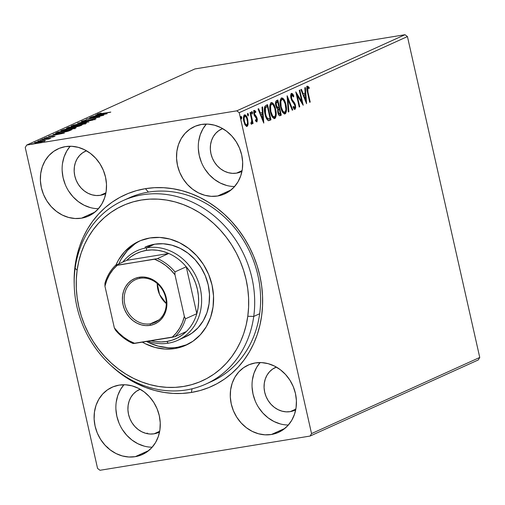 <?xml version="1.0" encoding="UTF-8"?>
<svg xmlns="http://www.w3.org/2000/svg" width="505" height="505" viewBox="0 0 505 505"><rect width="100%" height="100%" fill="white"/><g stroke="black" fill="none" stroke-linecap="round" stroke-linejoin="round"><path stroke-width="0.76" d="M208.868 382.632A100.64 87.977 -114.3 0 0 255.36 266.002A100.64 87.977 -114.3 0 0 148.388 192.102L145.427 188.662A105.116 91.885 65.7 0 1 259.822 275.673A105.116 91.885 65.7 0 1 191.357 392.461L192.064 388.787L191.357 392.461L200.207 390.516L208.754 387.6L216.91 383.756L224.599 379.009L231.744 373.41L238.284 367.015L244.149 359.888L249.281 352.086L253.636 343.697L257.171 334.796L259.848 325.466L261.647 315.802L262.55 305.891L262.543 295.835L261.628 285.729L259.822 275.673L257.127 265.756L253.586 256.079L249.218 246.73L244.073 237.805L238.202 229.39L231.656 221.569L224.498 214.404L216.803 207.978L208.641 202.341L200.094 197.562L191.237 193.674L182.166 190.72L172.956 188.725L163.708 187.715L154.505 187.69L145.427 188.662L136.577 190.606L128.036 193.522L119.881 197.367L112.192 202.114L105.046 207.713L98.507 214.107L92.642 221.234L87.51 229.036L83.155 237.426L79.62 246.326L76.937 255.656L75.138 265.321L74.241 275.231L74.197 283.993A105.116 91.885 65.7 0 1 145.427 188.662L148.388 192.102A100.64 87.977 65.7 0 1 254.785 264.229A100.64 87.977 65.7 0 1 211.866 381.357L205.933 384.04A100.64 87.977 65.7 0 1 112.041 366.46A100.64 87.977 65.7 0 1 75.138 268.275A100.64 87.977 -114.3 0 0 151.336 387.973A100.64 87.977 -114.3 0 0 253.737 316.433L247.785 316.256A96.165 84.064 65.7 0 1 149.935 384.614A96.165 84.064 65.7 0 1 77.126 270.238L75.138 268.275A100.64 87.977 65.7 0 1 122.942 200.662A100.64 87.977 65.7 0 1 216.834 218.248A100.64 87.977 65.7 0 1 253.737 316.433A100.64 87.977 65.7 0 1 205.933 384.04M135.245 456.672L148.741 450.567L135.245 456.672L141.356 454.967L146.917 451.95L151.721 447.739L155.584 442.5L158.349 436.427L159.921 429.761L160.237 422.748L159.283 415.672L157.093 408.791L153.754 402.378L149.392 396.677L144.178 391.905L138.313 388.25L132.02 385.845L125.537 384.791L119.123 385.126A36.903 32.257 65.7 0 1 158.134 411.569A36.903 32.257 65.7 0 1 142.397 454.519A36.903 32.257 65.7 0 1 135.245 456.672A36.903 32.257 65.7 0 1 96.234 430.222A36.903 32.257 65.7 0 1 111.971 387.278A36.903 32.257 65.7 0 1 119.123 385.126L113.019 386.83L107.451 389.847L102.648 394.058L98.791 399.297L96.019 405.37L94.448 412.036L94.132 419.049L95.091 426.125L97.276 433.006L100.615 439.419L104.977 445.12L110.191 449.892L116.055 453.547L122.349 455.952L128.832 457.006L135.245 456.672M217.668 195.997L231.157 189.893L217.668 195.997L223.772 194.292L229.333 191.275L234.137 187.065L238 181.825L240.771 175.753L242.343 169.087L242.659 162.073L241.699 154.997L239.509 148.116L236.17 141.703L231.814 136.003L226.6 131.231L220.729 127.576L214.436 125.171L207.959 124.116L201.539 124.451A36.903 32.257 65.7 0 1 240.557 150.9A36.903 32.257 65.7 0 1 224.82 193.844A36.903 32.257 65.7 0 1 217.668 195.997A36.903 32.257 65.7 0 1 178.656 169.554A36.903 32.257 65.7 0 1 194.387 126.603A36.903 32.257 65.7 0 1 201.539 124.451L195.435 126.155L189.874 129.173L185.07 133.383L181.207 138.623L178.435 144.695L176.864 151.361L176.554 158.374L177.507 165.451L179.698 172.331L183.037 178.745L187.393 184.445L192.607 189.217L198.478 192.872L204.771 195.277L211.248 196.331L217.668 195.997M81.501 218.179L94.99 212.068L81.501 218.179L87.605 216.468L93.166 213.451L97.976 209.247L101.833 204.001L104.604 197.928L106.176 191.262L106.492 184.256L105.532 177.173L103.342 170.299L100.009 163.885L95.647 158.179L90.433 153.413L84.569 149.751L78.275 147.353L71.792 146.298L65.379 146.627A36.903 32.257 65.7 0 1 104.39 173.076A36.903 32.257 65.7 0 1 88.653 216.02A36.903 32.257 65.7 0 1 81.501 218.179A36.903 32.257 65.7 0 1 42.489 191.73A36.903 32.257 65.7 0 1 58.226 148.786A36.903 32.257 65.7 0 1 65.379 146.627L59.268 148.337L53.707 151.355L48.903 155.559L45.04 160.805L42.275 166.877L40.703 173.543L40.387 180.55L41.341 187.633L43.531 194.507L46.87 200.921L51.232 206.627L56.446 211.393L62.311 215.054L68.604 217.453L75.081 218.507L81.501 218.179M271.412 434.496L284.902 428.391L271.412 434.496L277.523 432.785L283.084 429.768L287.888 425.563L291.745 420.318L294.516 414.245L296.088 407.579L296.403 400.572L295.45 393.49L293.26 386.615L289.92 380.202L285.559 374.495L280.344 369.729L274.48 366.068L268.187 363.669L261.704 362.615L255.29 362.944A36.903 32.257 65.7 0 1 294.301 389.393A36.903 32.257 65.7 0 1 278.564 432.337A36.903 32.257 65.7 0 1 271.412 434.496A36.903 32.257 65.7 0 1 232.401 408.046A36.903 32.257 65.7 0 1 248.138 365.102A36.903 32.257 65.7 0 1 255.29 362.944L249.18 364.654L243.618 367.672L238.814 371.876L234.958 377.121L232.186 383.194L230.615 389.86L230.299 396.867L231.252 403.949L233.443 410.824L236.782 417.237L241.144 422.944L246.358 427.71L252.222 431.371L258.516 433.77L264.999 434.824L271.412 434.496M290.249 411.632L295.848 409.101L290.249 411.632A23.483 20.528 65.7 0 1 265.422 394.803A23.483 20.528 65.7 0 1 275.44 367.476A23.483 20.528 65.7 0 1 276.368 367.084L272.561 369.111L269.506 371.787L267.05 375.12L265.289 378.99L264.285 383.232L264.083 387.688L264.696 392.196L266.091 396.57L268.212 400.654L270.989 404.284L274.303 407.32L278.04 409.643L282.043 411.171L286.165 411.846L290.249 411.632A23.483 20.528 65.7 0 0 294.8 410.262A23.483 20.528 65.7 0 0 295.709 409.82L290.249 411.632M100.337 195.315L105.936 192.784L100.337 195.315A23.483 20.528 65.7 0 1 75.51 178.486A23.483 20.528 65.7 0 1 85.522 151.159A23.483 20.528 65.7 0 1 86.456 150.768L82.65 152.794L79.594 155.471L77.139 158.804L75.371 162.667L74.374 166.915L74.172 171.372L74.784 175.879L76.173 180.253L78.3 184.338L81.071 187.967L84.392 191.004L88.122 193.327L92.131 194.854L96.253 195.53L100.337 195.315A23.483 20.528 65.7 0 0 104.888 193.945A23.483 20.528 65.7 0 0 105.797 193.503L100.337 195.315M236.504 173.139L242.097 170.608L236.504 173.139A23.483 20.528 65.7 0 1 211.677 156.31A23.483 20.528 65.7 0 1 221.689 128.977A23.483 20.528 65.7 0 1 222.623 128.592L218.816 130.612L215.761 133.295L213.299 136.628L211.538 140.491L210.541 144.733L210.339 149.196L210.945 153.703L212.34 158.078L214.467 162.162L217.238 165.785L220.559 168.821L224.289 171.151L228.298 172.678L232.42 173.348L236.504 173.139A23.483 20.528 65.7 0 0 241.055 171.769A23.483 20.528 65.7 0 0 241.964 171.328L236.504 173.139M154.082 433.814L159.681 431.276L154.082 433.814A23.483 20.528 65.7 0 1 129.261 416.978A23.483 20.528 65.7 0 1 139.273 389.652A23.483 20.528 65.7 0 1 140.207 389.26L136.4 391.287L133.339 393.963L130.883 397.302L129.122 401.166L128.119 405.408L127.923 409.871L128.529 414.371L129.924 418.752L132.045 422.83L134.822 426.46L138.136 429.496L141.873 431.826L145.876 433.353L150.004 434.022L154.082 433.814A23.483 20.528 65.7 0 0 158.633 432.438A23.483 20.528 65.7 0 0 159.542 431.996L154.082 433.814M479.75 357.458L311.541 433.58L239.225 112.691L407.434 36.568L479.75 357.458L478.292 359.939L310.083 436.061L478.292 359.939L479.75 357.458L407.434 36.568L239.225 112.691L311.541 433.58L310.083 436.061L99.996 470.281L310.083 436.061L311.541 433.58L479.75 357.458M248.119 123.858L247.5 118.719L245.487 115.007L244.508 114.869L243.77 115.784L243.517 119.451L244.811 124.369L246.642 126.414L247.494 126.029L248.012 124.722L248.119 123.858L247.393 123.978L248.119 123.858L247.747 119.691C247.052 116.535 245.973 114.925 244.508 114.869C243.341 116.125 243.12 118.322 243.846 121.459L245.247 125.171L247.096 126.345L248.119 123.858M250.594 112.331L250.057 112.571L251.673 120.139L251.686 122.513L251.174 122.784L251.559 124.293L252.191 122.027L252.557 123.662L253.093 123.416L250.594 112.331L250.057 112.571L251.673 120.139L251.187 124.078L251.673 124.274L252.191 122.027L252.557 123.662L253.093 123.416L250.594 112.331M256.489 120.594L255.543 119.736L255.442 120.828L256.938 121.875L257.361 119.609L256.628 116.945L254.526 114.105L254.463 112.047L254.956 111.756L255.694 112.59L255.77 111.422L254.507 110.368L253.794 111.371L253.819 113.568L254.495 115.765L256.666 118.871L256.597 120.506L255.543 119.736L255.442 120.828L256.824 121.945L257.184 118.574L256.628 116.945L254.451 113.833L254.785 111.731L253.927 111.883L254.703 111.756L255.694 112.59L255.77 111.422L254.337 110.418L253.933 114.13L254.495 115.765L256.313 117.924L256.489 120.594L255.644 120.739L256.37 120.613M265.946 105.381L264.86 106.397L264.437 107.963L264.816 113.309L266.64 118.808L267.884 120.348L269.064 120.588L270.97 119.83L267.555 104.655L265.946 105.381C264.222 106.77 263.888 109.636 264.955 113.978C265.579 117.128 266.64 119.3 268.155 120.506L270.97 119.83L267.555 104.655L265.946 105.381M277.851 99.99L275.85 101.265L275.648 104.876L276.595 107.881L277.775 109.048L277.681 111.649L278.268 113.978L279.221 115.538L280.294 115.613L281.272 115.165L277.851 99.99L276.469 100.615C275.471 101.473 275.244 103.159 275.806 105.665L277.775 109.048L277.851 112.571C278.4 114.963 279.214 115.973 280.294 115.613L281.272 115.165L277.851 99.99M287.175 95.773L288.286 111.996L288.866 111.731L287.957 99.453L292.237 110.204L292.818 109.945L287.086 95.811L288.286 111.996L288.866 111.731L287.957 99.453L292.237 110.204L292.818 109.945L287.175 95.773M299.25 90.307L301.801 101.6L295.791 91.872L299.212 107.054L299.743 106.807L297.192 95.489L303.208 105.242L299.787 90.067L299.25 90.307L301.801 101.6L295.791 91.872L299.212 107.054L299.743 106.807L297.192 95.489L303.208 105.242L299.787 90.067L299.25 90.307M307.949 91.973L307.457 88.444L308 87.7L309.142 88.621L309.148 87.327L307.551 86.134L306.958 86.727L306.737 88.122L309.691 102.307L310.221 102.067L307.949 91.973L307.381 92.061L309.691 102.307L310.221 102.067L307.949 91.973L307.804 87.725L309.142 88.621L309.148 87.327L307.45 86.172C306.567 87.434 306.548 89.404 307.381 92.061L307.949 91.973M306.579 103.714L305.38 87.535L304.799 87.794L305.184 92.983L303.24 93.861L301.434 89.322L300.854 89.581L306.579 103.714L305.38 87.535L304.799 87.794L305.184 92.983L303.24 93.861L301.434 89.322L300.854 89.581L306.579 103.714M291.265 95.035L291.871 94.934L293.525 96.973L293.784 96.007L293.108 96.114L293.784 96.007C293.14 94.258 292.37 93.387 291.48 93.393L290.703 95.275L290.943 98.166L291.896 100.71L294.825 105.046L294.844 107.698L294.144 107.603L293.329 106.284L293.127 107.401L294.024 108.884L294.92 109.402L295.715 107.754L295.33 104.668L291.991 99.352L291.328 96.872L291.871 94.934L293.525 96.973L293.784 96.007L292.427 93.69L291.48 93.393C290.621 94.296 290.444 95.881 290.943 98.166L294.964 105.57L294.699 107.805L293.822 107.956L294.529 107.836M285.944 104.617L284.694 100.792L282.832 98.147L281.184 98.109L280.218 100.344L280.168 104.327L280.976 108.461L282.453 112.059L284.46 113.953L285.691 113.366L286.373 111.39L286.322 106.694L285.944 104.617L285.375 104.712L285.944 104.617C284.99 100.287 283.507 98.052 281.487 97.919C279.903 99.725 279.618 102.786 280.628 107.104C281.582 111.498 283.078 113.751 285.123 113.852C286.682 112.009 286.954 108.928 285.944 104.617M275.642 109.282L274.392 105.457L272.536 102.812L270.888 102.767L269.923 105.008L269.866 108.992L270.674 113.126L272.151 116.724L274.158 118.612L275.389 118.025L276.077 116.055L276.02 111.359L275.642 109.282L275.073 109.37L275.642 109.282C274.695 104.952 273.205 102.717 271.185 102.578C269.607 104.383 269.316 107.445 270.327 111.763C271.28 116.163 272.782 118.41 274.821 118.517C276.38 116.674 276.658 113.593 275.642 109.282M263.78 123.087L262.581 106.902L262 107.167L262.385 112.35L260.441 113.234L258.629 108.689L258.049 108.954L263.78 123.087L262.581 106.902L262 107.167L262.385 112.35L260.441 113.234L258.629 108.689L258.049 108.954L263.78 123.087M251.553 112.179L251.743 112.76L252.519 112.634L251.793 111.573L251.629 113.038L252.266 114.117L252.399 112.211L251.9 111.554L251.578 111.952L252.14 114.067L252.563 112.855L251.743 112.76L251.825 113.625M247.469 114.029L247.658 114.61L248.435 114.484L247.709 113.417L247.545 114.888L248.182 115.967L248.378 114.269L247.923 113.455L247.494 113.802L248.056 115.916L248.479 114.704L247.658 114.61L247.734 115.468M240.809 117.04L240.999 117.621L241.775 117.495L241.049 116.434L240.885 117.899L241.523 118.978L241.718 117.28L241.264 116.466L240.834 116.813L241.396 118.934L241.819 117.722L240.999 117.621L241.074 118.486M25.25 147.542L97.566 468.432L25.25 147.542L26.708 145.061L194.917 68.939L405.004 34.719L236.788 110.841L26.708 145.061L236.788 110.841L239.225 112.691L236.788 110.841L405.004 34.719L407.434 36.568L405.004 34.719L194.917 68.939L26.708 145.061L25.25 147.542M107.527 447.828L107.653 447.228M34.769 142.486L34.858 142.871L34.769 142.486C34.05 142.984 35.104 143.003 37.944 142.536L45.071 140.807L44.282 140.453L34.574 142.58L36.297 142.77L41.473 141.848L45.456 140.56L41.852 140.769L34.372 142.77M49.654 138.736L48.941 138.585L49.023 138.944L48.941 138.585L50.936 138.105L40.457 139.967L48.903 138.976L49.806 138.616L48.941 138.585L50.936 138.105L40.457 139.967L49.806 138.616M54.805 136.407L51.504 136.697L46.864 137.991L45.879 137.814L47.041 137.322L44.648 138.269L52.722 136.602L53.587 136.792L51.819 137.101L54.805 136.407L53.65 136.299L44.408 138.143L52.949 136.571L53.631 136.571L52.362 137.101L55.02 136.249M56.339 132.777C54.982 133.535 56.314 133.572 60.322 132.897L68.377 131.13L71.565 129.829L57.949 132.051L58.031 132.417L57.949 132.051L55.651 133.15L55.992 133.383L64.356 132.146L71.565 129.829L57.949 132.051L56.339 132.777L56.472 133.377L56.339 132.777L55.569 133.282M66.862 128.011L66.944 128.371L66.862 128.011C66.111 128.453 66.849 128.485 69.097 128.125L75.914 126.888L81.867 125.171L68.251 127.386L66.496 128.321L68.749 128.182L78.041 126.477L81.867 125.171L68.251 127.386L68.333 127.759L68.251 127.386L66.471 128.289M77.574 123.169L88.88 121.995L80.813 122.652L93.406 119.944L77.486 123.207L88.88 121.995L80.813 122.652L93.406 119.944L77.574 123.169M89.65 117.703L99.782 116.055L86.185 119.268L99.801 117.053L90.18 118.467L103.796 115.241L90.18 117.463L99.782 116.055L86.185 119.268L99.801 117.053L90.18 118.467L103.796 115.241L89.65 117.703M97.579 114.01L97.579 114.01C97.231 114.376 98.399 114.307 101.082 113.808L110.816 112.072L99.289 113.909L101.24 113.114L100.463 113.164L97.579 114.01L98.204 114.237L110.279 112.312L101.789 113.694L98.986 113.783L100.463 113.164L97.295 114.212M107.174 113.72L95.773 114.932L98.847 114.805L91.247 116.977L107.174 113.72L95.773 114.932L98.847 114.805L91.247 116.977L107.174 113.72M81.614 121.238C81.065 121.604 81.804 121.629 83.836 121.301L95.893 118.921C96.373 118.599 95.729 118.587 93.955 118.877L84.423 121.2L83.054 120.992L86.147 120.045L81.469 121.307L84.493 121.187L94.05 119.028L92.251 119.9L96.013 118.864L94.492 118.795L83.988 121.118L82.959 121.036L86.147 120.045L81.324 121.453M71.622 125.758L71.735 126.269L71.622 125.758C70.7 126.433 72.202 126.446 76.129 125.795L85.976 123.409C86.841 122.753 85.313 122.747 81.387 123.397L73.478 125.114L71.148 126.181L75.523 125.89L82.839 124.407L86.45 123.087L83.136 123.132L71.11 126.13M61.32 130.423L61.433 130.934L61.32 130.423C60.398 131.092 61.9 131.104 65.827 130.454L75.674 128.074C76.539 127.412 75.011 127.405 71.091 128.055L63.182 129.779L60.846 130.839L64.64 130.643L72.537 129.065L76.148 127.702L72.278 127.872L60.808 130.795M64.369 133.086L52.974 134.298L56.049 134.172L54.104 135.056L48.448 136.35L64.369 133.086L52.974 134.298L56.049 134.172L54.104 135.056L48.448 136.35L64.369 133.086M42.054 139.191L44.396 138.78L41.972 139.254M37.97 141.04L40.312 140.63L37.881 141.103M31.31 144.051L33.652 143.641L31.222 144.114M99.996 470.281L97.566 468.432L99.996 470.281M111.151 365.664L119.988 373.144L128.144 378.782L136.697 383.56L145.547 387.449L154.625 390.403L163.828 392.398L173.082 393.408L182.286 393.433L191.357 392.461A105.116 91.885 65.7 0 1 111.151 365.664M122.942 200.662L128.882 197.979A100.64 87.977 65.7 0 1 148.388 192.102A100.64 87.977 -114.3 0 0 125.941 199.38M252.38 380.006L253.952 373.34L256.723 367.268L260.1 362.565A36.903 32.257 -114.3 0 0 255.732 402.169A36.903 32.257 -114.3 0 0 288.368 425.021L286.764 424.976M252.064 387.019L253.024 394.096L255.214 400.976M258.554 407.39L262.909 413.09L268.123 417.862L273.994 421.517L280.288 423.922M62.468 163.689L64.04 157.023L66.811 150.951L70.189 146.248A36.903 32.257 -114.3 0 0 65.82 185.853A36.903 32.257 -114.3 0 0 98.456 208.704L96.853 208.66M62.153 170.703L63.112 177.779L65.303 184.66M68.636 191.073L72.998 196.773L78.212 201.545L84.076 205.2L90.37 207.605M198.635 141.514L200.207 134.848L202.978 128.775L206.356 124.072A36.903 32.257 -114.3 0 0 201.981 163.67A36.903 32.257 -114.3 0 0 234.623 186.528L233.02 186.478M198.32 148.52L199.279 155.603L201.463 162.477M204.803 168.891L209.165 174.597L214.379 179.363L220.243 183.025L226.537 185.423M116.213 402.188L117.785 395.516L120.556 389.45L123.94 384.747A36.903 32.257 -114.3 0 0 119.565 424.345A36.903 32.257 -114.3 0 0 152.201 447.203L150.597 447.152M115.904 409.195L116.857 416.272L119.047 423.152M122.387 429.566L126.749 435.266L131.956 440.038L137.827 443.699L144.121 446.098M99.049 114.749L98.986 113.783M98.929 115.172L98.847 114.805L98.929 115.172M103.847 114.269L98.526 115.355L100.015 114.679L103.879 114.408L98.526 115.355L100.015 114.679L103.847 114.269M83.047 122.008L83.054 120.992M94.852 119.906L94.504 119.148M85.976 123.409L86.45 123.056M84.556 123.649L76.665 125.556C73.484 126.08 72.278 126.073 73.036 125.524L80.863 123.637C84.019 123.113 85.25 123.119 84.556 123.649L77.164 125.474L72.632 125.833L76.627 124.47L82.706 123.371L84.89 123.321L84.556 123.649L84.928 123.378L85.124 124.23M79.935 125.638L79.436 126.13L76.425 126.648C74.866 126.894 74.494 126.837 75.302 126.471L79.935 125.638L80.005 125.953L79.935 125.638L76.829 126.578L74.942 126.799L75.573 126.351L79.935 125.638M74.172 126.578L73.995 127.102L73.907 126.698L69.627 127.885C68.005 128.131 67.632 128.062 68.503 127.677L74.172 126.578L74.292 127.09L74.172 126.578L67.992 127.986L69.109 127.399L74.172 126.578M75.03 127.626L74.835 126.755L75.302 126.471M75.674 128.074L76.154 127.714M74.254 128.308L66.363 130.214C63.188 130.744 61.976 130.732 62.734 130.189L70.561 128.295C73.717 127.771 74.948 127.778 74.254 128.308L67.373 130.044L62.33 130.498L65.252 129.394L72.404 128.03L74.462 127.935L74.254 128.308L74.626 128.024L74.822 128.895M58.814 132.064L69.633 130.303L69.715 130.65L69.633 130.303L67.417 131.414L60.89 132.802L57.16 132.91L58.814 132.064L69.633 130.303L65.852 131.647L60.859 132.657L57.261 133.011L58.814 132.064M57.172 132.973L57.248 133.314L57.172 132.973M56.131 134.538L56.049 134.172L56.131 134.538M61.042 133.642L55.727 134.721L57.216 134.046L61.073 133.781L55.727 134.721L57.216 134.046L61.042 133.642M45.949 138.774L45.879 137.814M45.071 140.807L44.863 140.428M43.853 141.009L38.468 142.296C36.335 142.65 35.514 142.644 35.994 142.284L41.309 141.009C43.443 140.655 44.295 140.655 43.853 141.009L35.748 142.511L42.988 140.781L44.074 140.788L44.301 141.684M35.924 143.351L35.994 142.284M72.827 126.692L72.632 125.802L73.036 125.524M68.188 128.851L67.992 127.986L68.503 127.677M62.525 131.357L62.33 130.486L62.734 130.189M57.355 133.812L57.16 132.91M147.138 433.012L147.018 433.688M108.234 448.352L108.266 448.023M309.653 102.162L310.221 102.067L309.653 102.162M306.668 86.298L308.372 87.453L309.148 87.327L308.372 87.453L308.372 87.895L307.091 86.267M307.804 87.725L308.202 87.782M302.596 93.968L303.24 93.861L302.596 93.968M305.001 93.065L305.121 94.675L305.001 93.065M305.525 100.104L305.639 101.606L305.525 100.104M304.528 94.77L303.164 95.388L304.528 94.77M305.714 100.072L303.821 95.319L303.177 95.42L305.31 94.643L305.714 100.072L305.07 100.179L305.714 100.072L303.821 95.319L305.31 94.643L305.714 100.072M301.586 101.631L302.003 103.481L301.586 101.631M296.624 95.584L297.192 95.489L296.624 95.584M299.175 106.902L299.743 106.807L299.175 106.902M296.208 93.734L301.018 101.726L301.801 101.6L301.018 101.726L296.208 93.734M291.265 93.539L292.666 95.401M291.619 100.16L292.641 101.505L293.424 101.372L291.991 99.352L291.328 99.46L291.991 99.352L291.48 97.945L290.918 98.033L291.48 97.945L291.972 94.908L290.684 95.622M291.871 94.934L291.095 95.06M294.699 107.805L293.329 106.284L293.127 107.401L295.04 109.364L295.482 105.267L294.907 105.356L295.482 105.267L294.686 103.077L293.424 101.372L292.641 101.505L293.91 103.203L294.686 103.077L293.91 103.203L294.137 103.67M294.415 109.389L294.952 107.533L294.497 109.314M293.127 107.407L293.822 107.956M292.761 95.603L291.145 93.494M293.834 107.956L293.19 107.502M294.15 103.695L291.549 100.053M290.627 95.817L290.994 95.123M287.257 98.046L287.825 99.479L287.257 98.046M292.174 110.046L292.818 109.945L292.174 110.046M287.364 99.554L287.957 99.453L287.364 99.554M288.273 111.826L288.866 111.731L288.273 111.826M285.704 110.595L284.416 113.947M284.498 113.953L285.123 113.852L284.498 113.953M284.801 113.953L285.123 113.852M281.405 97.964L283.785 100.653M284.347 113.978L285.331 112.634L285.723 110.254M283.911 100.918L282.718 98.936M282.15 98.349L281.367 97.957M280.048 101.537L280.616 99.977L281.335 99.517M283.842 112.482L282.882 112.205L281.834 110.955M284.751 112.306L282.97 111.359L281.165 106.864L280.597 106.959L281.165 106.864L280.824 101.41L281.853 99.466L281.077 99.592L282.383 99.403L283.469 100.217L285.136 103.79L285.862 109.301L285.54 111.207L284.751 112.306C283.116 112.167 281.923 110.349 281.165 106.864C280.338 103.38 280.572 100.912 281.853 99.466C283.469 99.599 284.656 101.404 285.407 104.87C286.228 108.335 286.007 110.816 284.751 112.306L283.778 112.495L281.986 111.195M281.537 99.517L280.117 101.189M277.119 100.325L277.46 101.821L277.119 100.325M278.741 107.521L279.082 109.023L278.741 107.521M280.193 113.941L280.496 115.298L281.272 115.165L279.562 115.714L280.496 115.298L280.193 113.941M279.593 115.727L280.294 115.613L279.593 115.727M279.921 115.727L280.294 115.613M277.46 107.843L276.349 107.42M275.446 103.279L276.892 101.915L275.515 102.988M278.956 114.269L278.287 114.079M277.58 109.856L278.514 109.118L277.63 109.762M280.389 113.852L279.164 114.035L278.375 112.306L277.813 112.394L278.375 112.306C278.009 110.526 278.223 109.459 279.019 109.112L278.242 109.238L279.29 108.985L278.514 109.118L279.29 108.985L280.389 113.852L279.839 114.105L278.375 112.306L278.242 110.153L279.29 108.985L280.389 113.852M278.318 114.105L279.839 114.105M278.943 107.432L277.005 107.887L278.047 107.761L276.336 105.425L275.774 105.513L276.336 105.425C275.97 103.538 276.21 102.42 277.062 102.067L276.286 102.193L277.668 101.789L276.892 101.915L277.668 101.789L278.943 107.432L277.561 107.679L276.582 106.271L276.222 103.153L277.668 101.789L278.943 107.432M276.393 107.477L277.788 107.761M275.402 115.254L274.12 118.606M274.196 118.618L274.821 118.517L274.196 118.618M274.499 118.612L274.821 118.517M271.103 102.629L273.483 105.311M274.045 118.643L275.029 117.293L275.421 114.919M273.615 105.583L272.416 103.594M271.848 103.007L271.065 102.616M269.746 106.201L270.32 104.642L271.034 104.181L269.815 105.854M273.546 117.141L272.58 116.87L271.538 115.613M274.449 116.971L272.668 116.024L270.863 111.529L270.295 111.618L270.863 111.529L270.522 106.075L271.557 104.125L270.775 104.257L272.081 104.062L273.167 104.876L274.84 108.455L275.56 113.966L275.238 115.872L274.449 116.971C272.814 116.825 271.621 115.014 270.863 111.529C270.042 108.038 270.27 105.577 271.557 104.125C273.173 104.264 274.354 106.063 275.111 109.528C275.926 112.994 275.705 115.475 274.449 116.971L273.476 117.16L271.69 115.853M271.557 104.125L271.236 104.181M266.823 104.983L267.158 106.486L266.823 104.983M268.288 120.714L270.194 119.956L269.891 118.606L270.194 119.956L270.97 119.83L268.654 120.626M268.168 119.079L267.113 118.959L266.091 117.779M264.317 109.086L264.98 107.489L267.372 106.448L270.087 118.511L267.334 119.066L268.793 118.984M266.261 118.056L267.334 119.066L268.111 118.94C266.867 118.056 265.996 116.327 265.491 113.739L264.923 113.833L265.491 113.739L265.46 107.742L264.683 107.868L264.38 108.72M265.46 107.742L266.798 106.706L266.021 106.839L264.683 107.868L265.46 107.742L267.372 106.448L266.021 106.839L267.372 106.448L270.087 118.511L269.348 118.833L267.675 118.675L266.167 116.106L265.1 111.466L265.46 107.742M259.797 113.335L260.441 113.234L259.797 113.335M262.202 112.432L262.322 114.042L262.202 112.432M262.726 119.477L262.834 120.979L262.726 119.477M261.729 114.136L260.359 114.755L261.729 114.136M262.909 119.445L261.016 114.686L260.372 114.793L262.505 114.01L262.909 119.445L262.265 119.546L262.909 119.445L261.016 114.686L262.505 114.01L262.909 119.445M253.56 110.544L254.993 111.554L255.77 111.422L254.981 111.769L254.103 110.576M254.703 111.756L253.718 112.104M253.889 113.928L254.451 113.833L253.889 113.928M254.16 114.944L254.817 114.837L254.16 114.944M254.04 114.963L254.867 115.847L255.644 115.721L254.867 115.847L255.852 117.072L256.628 116.945L255.852 117.072L256.073 117.57M256.616 118.669L257.184 118.574L256.616 118.669M256.168 117.842L254.236 115.241M253.687 112.173L254.179 111.883M251.818 113.644L251.439 111.977M251.774 121.143L251.976 122.065L251.774 121.143M252.525 123.51L253.093 123.416L252.525 123.51M251.761 122.096L252.191 122.027L251.761 122.096M251.174 122.917L251.187 124.06L251.673 124.274M251.389 122.885L251.174 124.085M247.734 115.493L247.355 113.827M246.421 126.414L247.343 123.984L246.32 126.471M246.655 126.42L247.096 126.345L246.655 126.42M244.357 114.951L245.903 116.724M247.179 119.786L247.747 119.691L247.179 119.786M246.004 116.926L245.285 115.721M245.291 115.727L244.205 114.919M245.922 125.139L244.571 124.034M246.787 124.981L245.354 123.908L244.376 121.206L243.808 121.301L244.376 121.206L244.066 118.227L244.818 116.226L244.041 116.352L245.55 116.371L246.806 118.498L247.526 122.191L247.324 124.236L246.787 124.981C245.689 124.83 244.881 123.573 244.376 121.206C243.82 118.871 243.965 117.21 244.818 116.226C245.91 116.333 246.711 117.564 247.216 119.925C247.772 122.267 247.627 123.959 246.787 124.981L246.011 125.114M244.875 124.495L245.859 125.152M244.344 116.308L244.818 116.226M241.074 118.511L240.696 116.838M281.853 99.466L281.31 99.523M145.244 247.033L145.143 247.078A49.2 43.013 65.7 0 1 191.041 255.675A49.2 43.013 65.7 0 1 209.083 303.675L206.993 312.57L203.307 320.669L198.168 327.663L191.767 333.281L184.357 337.315M185.973 345.205A57.027 49.856 65.7 0 0 213.059 306.895L213.539 296.063L212.049 285.117L208.66 274.493L203.49 264.582L196.748 255.776L188.681 248.409L179.61 242.766L169.882 239.067L159.87 237.445L149.953 237.969L140.516 240.614L131.925 245.285L124.508 251.799L118.549 259.905L115.841 265.245A57.027 49.856 65.7 0 1 138.944 241.289A57.027 49.856 65.7 0 1 192.152 251.256A57.027 49.856 65.7 0 1 213.059 306.895L210.642 317.203L206.368 326.59L200.409 334.695L192.986 341.21L184.394 345.881L174.964 348.526L165.047 349.05L155.035 347.434L145.301 343.728L142.341 342.144A57.027 49.856 65.7 0 0 185.973 345.205L186.105 345.142M140.44 240.645A57.027 49.856 -114.3 0 0 118.814 263.9M259.671 313.744L253.737 316.433L259.671 313.744M247.785 316.256L248.605 307.191L248.593 297.988L247.747 288.74L246.086 279.543L243.612 270.472L240.361 261.615L236.359 253.068L231.65 244.912L226.272 237.217L220.275 230.059L213.722 223.513L206.678 217.642L199.21 212.491L191.389 208.123L183.283 204.575L174.976 201.88L166.555 200.062L158.09 199.147L149.669 199.134L141.375 200.03L133.276 201.823L125.461 204.493L118.006 208.022L110.974 212.371L104.44 217.497L98.469 223.355L93.109 229.889L88.413 237.028L84.436 244.71L81.21 252.86L78.767 261.394L77.126 270.238L76.312 279.303L76.324 288.507L77.17 297.754L78.831 306.958L81.299 316.029L84.55 324.879L88.552 333.426L93.267 341.588L98.645 349.277L104.642 356.435L111.188 362.981L118.233 368.858L125.707 374.003L133.528 378.371L141.634 381.919L149.935 384.614L158.362 386.432L166.827 387.348L175.248 387.36L183.542 386.464L191.641 384.671L199.456 382.001L206.911 378.472L213.943 374.123L220.477 368.997L226.448 363.139L231.808 356.612L236.498 349.473L240.481 341.79L243.707 333.641L246.15 325.1L247.785 316.256L253.737 316.433A100.64 87.977 -114.3 0 0 177.539 196.735A100.64 87.977 -114.3 0 0 75.138 268.275L77.126 270.238A96.165 84.064 65.7 0 1 174.976 201.88A96.165 84.064 65.7 0 1 247.785 316.256M146.501 341.462A57.027 49.856 -114.3 0 0 187.443 344.505M134.898 243.94L127.475 250.455L121.516 258.566M148.274 342.384L158.002 346.089L168.014 347.711M177.93 347.188L187.368 344.536M145.023 247.134L154.637 244.212L163.191 243.757L171.833 245.159L180.228 248.353L188.049 253.22L195.006 259.576L200.826 267.177L205.282 275.724L208.211 284.889L209.493 294.333L209.083 303.675A49.2 43.013 65.7 0 1 185.714 336.728L177.798 340.313A49.2 43.013 65.7 0 1 168.26 343.185L166.783 341.468A46.965 41.056 65.7 0 1 151.052 340.724L155.489 341.588L161.177 341.948L166.783 341.468L172.199 340.149L177.324 338.028L182.078 335.143L186.358 331.533A46.965 41.056 65.7 0 1 166.783 341.468L168.26 343.185A49.2 43.013 65.7 0 1 147.902 341.235A49.2 43.013 -114.3 0 0 168.26 343.185A49.2 43.013 -114.3 0 0 200.308 288.519A49.2 43.013 -114.3 0 0 146.759 247.791A49.2 43.013 -114.3 0 0 122.753 262.114A49.2 43.013 65.7 0 1 137.227 250.663A49.2 43.013 65.7 0 1 146.759 247.791L154.675 244.205L146.759 247.791A49.2 43.013 65.7 0 1 198.774 283.052A49.2 43.013 65.7 0 1 177.798 340.313M150.37 323.806A23.483 20.528 -114.3 0 0 165.665 297.71A23.483 20.528 -114.3 0 0 140.112 278.274L139.222 277.239A24.827 21.702 65.7 0 1 166.24 297.792A24.827 21.702 65.7 0 1 150.073 325.372L150.37 323.806L158.955 319.918L150.37 323.806A23.483 20.528 65.7 0 1 125.543 306.977A23.483 20.528 65.7 0 1 135.561 279.644A23.483 20.528 65.7 0 1 140.112 278.274A23.483 20.528 65.7 0 1 164.939 295.103A23.483 20.528 65.7 0 1 154.921 322.436A23.483 20.528 65.7 0 1 150.37 323.806L150.073 325.372L145.756 325.599L141.394 324.885L137.158 323.269L133.213 320.814L129.709 317.601L126.774 313.769L124.527 309.451L123.056 304.824L122.412 300.065L122.62 295.349L123.681 290.861L125.543 286.777L128.144 283.255L131.376 280.42L135.113 278.388L139.222 277.239L143.54 277.018L147.902 277.725L152.131 279.341L156.083 281.803L159.586 285.016L162.522 288.847L164.769 293.165L166.24 297.792L166.884 302.552L166.669 307.267L165.615 311.755L163.753 315.84L161.152 319.362L157.92 322.196L154.177 324.223L150.073 325.372A24.827 21.702 65.7 0 1 123.056 304.824A24.827 21.702 65.7 0 1 139.222 277.239L140.112 278.274A23.483 20.528 -114.3 0 0 124.817 304.363A23.483 20.528 -114.3 0 0 150.37 323.806M146.261 250.404L146.759 247.791L146.261 250.404L140.845 251.717L135.719 253.838L130.965 256.729L126.686 260.334A46.965 41.056 65.7 0 1 146.261 250.404A46.965 41.056 65.7 0 1 168.765 253.478L163.222 251.477L157.554 250.284L151.86 249.924L146.261 250.404M126.686 260.334L168.765 253.478A46.965 41.056 65.7 0 1 186.25 266.779L196.817 313.681L198.105 307.798L198.629 301.693L198.383 295.482L197.373 289.283L195.612 283.204L193.144 277.352L190 271.848L186.25 266.779A46.965 41.056 65.7 0 1 196.817 313.681A46.965 41.056 65.7 0 1 186.358 331.533A46.965 41.056 -114.3 0 0 196.817 313.681L185.537 318.788L184.35 316.42L174.97 274.789L174.97 271.886L186.25 266.779L196.817 313.681L185.537 318.788A46.965 41.056 65.7 0 1 175.077 336.639L186.358 331.533L175.077 336.639A46.965 41.056 -114.3 0 0 185.537 318.788L184.35 316.42L174.97 274.789L170.595 269.784L165.659 265.46L160.262 261.925L154.524 259.242L115.405 265.441L126.686 260.334L168.765 253.478L157.484 258.585L117.179 265.321L113.013 269.62L109.541 274.6L106.826 280.168L104.945 286.196L114.326 327.827L115.512 330.194A46.965 41.056 -114.3 0 0 132.998 343.495L175.077 336.639L172.117 337.296L176.283 332.997L179.755 328.01L182.463 322.449L184.35 316.42A45.62 39.882 65.7 0 1 172.117 337.296L134.766 343.375A45.62 39.882 65.7 0 1 114.326 327.827L118.694 332.833L123.637 337.151L129.034 340.692L134.766 343.375L132.998 343.495A46.965 41.056 65.7 0 1 115.512 330.194L114.326 327.827L104.945 286.196A45.62 39.882 65.7 0 1 117.179 265.321L115.405 265.441L126.686 260.334M104.939 283.292L104.945 286.196L104.939 283.292A46.965 41.056 65.7 0 1 115.405 265.441A46.965 41.056 -114.3 0 0 104.939 283.292M186.25 266.779A46.965 41.056 -114.3 0 0 168.765 253.478L157.484 258.585A46.965 41.056 65.7 0 1 174.97 271.886L186.25 266.779M166.296 303.581L159.586 294.548L157.232 283.545A23.483 20.528 -114.3 0 0 166.296 303.581M174.97 271.886A46.965 41.056 -114.3 0 0 157.484 258.585L154.524 259.242A45.62 39.882 65.7 0 1 174.97 274.789L174.97 271.886M307.892 87.7L307.109 87.826M251.414 122.879L250.638 123.005"/></g></svg>
